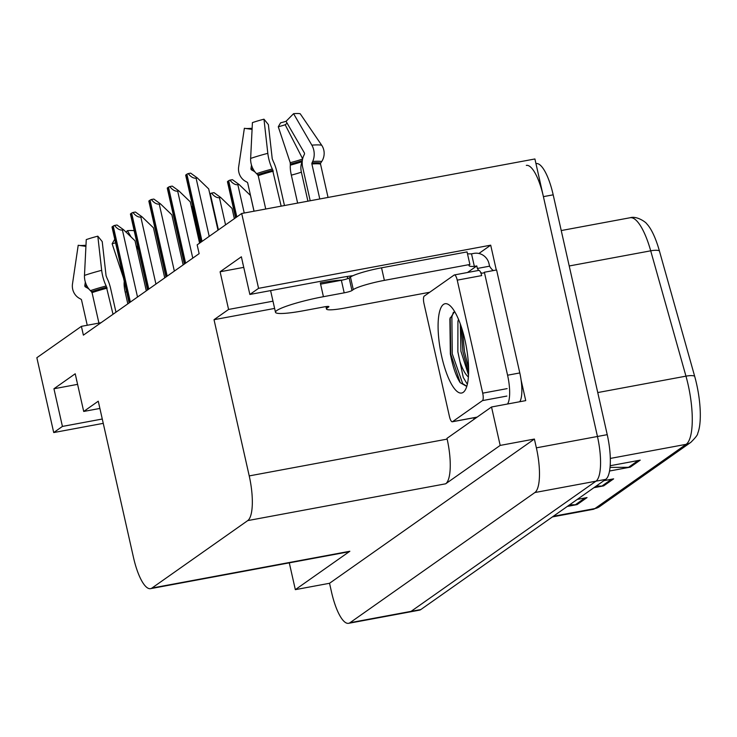<?xml version="1.0" encoding="UTF-8"?>
<svg xmlns="http://www.w3.org/2000/svg" width="737" height="737" viewBox="0 0 737 737"><rect width="100%" height="100%" fill="white"/><g stroke="black" fill="none" stroke-linecap="round" stroke-linejoin="round"><path stroke-width="1.11" d="M352.959 275.693A41.521 5.187 167.3 0 0 339.048 277.877L249.861 294.459L258.567 288.333L241.699 213.49L534.915 158.971L597.458 436.488A38.923 11.184 79.5 0 1 595.975 481.178L411.071 611.36A38.923 11.184 79.5 0 1 409.698 611.959A38.923 11.184 79.5 0 0 411.071 611.36L595.975 481.178A38.923 11.184 79.5 0 0 597.458 436.488L543.409 196.641A38.923 11.184 79.5 0 0 526.319 165.392M76.841 381.02A41.521 5.187 -12.7 0 1 76.611 380.624A41.521 5.187 -12.7 0 1 76.657 380.172M478.893 253.482L490.695 245.172L496.296 270.028M521.123 380.163L525.73 400.624L491.524 406.99L446.972 438.349L447.147 439.105A38.923 11.184 -100.5 0 1 445.664 483.804L500.183 445.415L491.524 406.99M99.891 408.436L83.705 411.449L98.261 401.195L133.471 557.412A38.923 11.184 -100.5 0 0 150.56 588.651L348.481 551.847A38.923 11.184 -100.5 0 0 349.854 551.258L295.334 589.646L329.54 583.28L534.389 439.049L536.37 447.838A38.923 11.184 79.5 0 1 534.887 492.537L349.983 622.719A38.923 11.184 79.5 0 1 348.61 623.318A38.923 11.184 79.5 0 1 331.521 592.069L329.54 583.28M289.291 562.856L295.334 589.646M101.052 322.695L81.402 326.353L36.85 357.721L53.718 432.564L103.254 423.351M258.567 288.333L490.695 245.172M500.183 445.415L534.389 439.049M241.699 213.49L197.157 244.85L199.137 253.648L83.382 335.142L81.402 326.353M150.56 588.651A38.923 11.184 -100.5 0 0 151.933 588.062L247.743 520.598A38.923 11.184 -100.5 0 0 249.226 475.909L214.025 319.692L274.615 308.425M214.025 319.692L228.581 309.448L272.976 301.184M53.718 432.564L62.424 426.428L102.277 419.021M249.861 294.459L241.368 256.789L220.096 271.769L228.581 309.448M83.705 411.449L75.211 373.779L53.939 388.758L62.424 426.428M53.939 388.758L77.597 384.355M242.814 263.183A41.521 5.187 167.3 0 0 242.768 263.643A41.521 5.187 167.3 0 0 242.998 264.03M220.096 271.769L243.754 267.374M610.061 467.405L628.523 467.322A10.382 9.857 54.9 0 0 630.255 467.157L640.232 460.137L610.199 465.72M609.563 471.007L630.255 467.157M569.627 504.799L575.339 504.771A10.382 9.857 54.9 0 0 577.071 504.605L587.039 497.586L577.292 499.4M567.315 506.42L577.071 504.605M596.224 486.07L601.936 486.042A10.382 9.857 54.9 0 0 603.658 485.876L613.635 478.857L603.889 480.671M593.911 487.691L603.658 485.876M630.089 217.747C636.879 215.619 646.137 222.362 646.8 223.882A46.707 13.423 79.5 0 1 659.366 250.801L694.623 376.128A46.707 13.423 79.5 0 1 697.709 433.384C697.875 434.646 695.571 437.649 690.79 442.375A12.971 12.317 -125.1 0 1 686.147 444.328A51.894 14.915 -100.5 0 0 685.963 376.156L650.707 250.82A51.894 14.915 -100.5 0 0 630.089 217.747L561.235 230.552M535.965 163.605L536.094 163.577A38.923 11.184 79.5 0 1 553.183 194.826L607.233 434.664A38.923 11.184 79.5 0 1 605.75 479.363L420.845 609.545A38.923 11.184 79.5 0 1 419.473 610.144L348.61 623.318M188.175 173.591L190.653 173.131L197.304 177.939L196.088 178.17C193.49 178.455 190.855 176.935 188.175 173.591A6.486 0.811 -12.7 0 0 186.903 174.199L185.908 174.899A6.486 0.811 -12.7 0 0 185.687 175.185A6.486 0.811 -12.7 0 0 185.77 175.286M217.995 230.184L208.691 188.912L197.304 177.939M229.944 180.141L232.422 179.681L239.074 184.49L237.858 184.711C235.26 185.005 232.625 183.476 229.944 180.141A6.486 0.811 -12.7 0 0 228.673 180.74L227.669 181.44A6.486 0.811 -12.7 0 0 227.457 181.735A6.486 0.811 -12.7 0 0 227.54 181.836M254.007 211.206L250.46 195.452L239.074 184.49M211.528 193.112L214.006 192.643L220.658 197.452L219.442 197.682C216.844 197.967 214.2 196.447 211.528 193.112A6.486 0.811 -12.7 0 0 210.257 193.711L209.842 193.997M234.348 218.668L232.044 208.424L220.658 197.452M191.427 206.968L191.832 206.673A6.486 0.811 -12.7 0 1 192.679 206.24M169.759 186.562L172.237 186.102L178.888 190.911L177.672 191.132C175.074 191.427 172.44 189.897 169.759 186.562A6.486 0.811 -12.7 0 0 168.487 187.161L167.483 187.861A6.486 0.811 -12.7 0 0 167.271 188.156A6.486 0.811 -12.7 0 0 167.354 188.248M199.58 243.146L190.275 201.874L178.888 190.911M151.343 199.524L153.821 199.064L160.473 203.873L159.256 204.103C156.659 204.389 154.015 202.868 151.343 199.524A6.486 0.811 -12.7 0 0 150.072 200.132L149.067 200.833A6.486 0.811 -12.7 0 0 148.846 201.118A6.486 0.811 -12.7 0 0 148.938 201.219M183.135 264.905L171.859 214.845L160.473 203.873M132.927 212.496L135.405 212.035L142.057 216.844L140.831 217.065C138.234 217.36 135.599 215.83 132.927 212.496A6.486 0.811 -12.7 0 0 131.647 213.094L130.652 213.794A6.486 0.811 -12.7 0 0 130.431 214.089A6.486 0.811 -12.7 0 0 130.523 214.191M164.72 277.877L153.443 227.807L142.057 216.844M114.511 225.458L116.99 224.997L123.641 229.806L122.416 230.036C119.818 230.322 117.183 228.802 114.511 225.458A6.486 0.811 -12.7 0 0 113.231 226.066L112.236 226.766A6.486 0.811 -12.7 0 0 112.015 227.051A6.486 0.811 -12.7 0 0 112.107 227.153M146.304 290.839L135.018 240.778L123.641 229.806M85.925 246.37L78.205 245.274L72.502 283.856A14.27 13.681 -77.6 0 0 79.449 298.384L80.932 299.204A1.299 1.244 102.4 0 1 81.549 300.033L87.242 325.266M115.976 312.193L110.734 288.95A14.27 3.657 75.4 0 0 107.105 278.374L106.073 275.739L102.222 241.589L97.818 236.172L101.669 270.322A14.27 3.657 75.4 0 0 106.174 285.974L113.019 314.275M98.924 323.092L92.061 292.635A1.299 0.848 71 0 0 91.563 291.723L90.43 290.654A14.27 9.36 -109 0 1 84.479 275.417L86.257 239.599A29.839 3.731 167.3 0 1 97.818 236.172M127.823 303.856L125.179 292.119A14.27 3.657 -104.6 0 1 124.185 282.133L124.258 281.377M92.097 292.819A14.27 13.681 -77.6 0 0 90.973 291.161M89.113 289.245A14.27 13.681 -77.6 0 0 86.929 287.743L85.446 286.923A1.299 1.244 102.4 0 1 84.819 285.597L85.335 282.078M123.475 277.913L112.125 243.763A17.799 2.229 167.3 0 0 115.571 242.814M79.347 245.439A29.839 3.731 167.3 0 0 84.819 245.329L85.962 245.532M134.254 231.05L134.033 230.718A29.839 3.731 167.3 0 0 127.418 230.672L126.009 232.1M112.125 243.763L114.419 239.82A29.839 3.731 167.3 0 0 114.861 239.7M138.445 249.659L136.124 245.651M131.085 236.982L127.418 230.672M342.115 280.134A38.923 4.864 -12.7 0 0 320.309 282.888L320.595 284.141L341.36 280.281A6.486 0.811 167.3 0 0 349.135 277.969L351.964 290.535A6.486 0.811 -12.7 0 1 344.188 292.838L323.423 296.698A38.923 4.864 167.3 0 0 276.799 310.535A38.923 4.864 167.3 0 0 275.481 312.276A38.923 4.864 167.3 0 0 303.478 310.747L324.243 306.878A6.486 0.811 -12.7 0 1 328.914 306.629A6.486 0.811 -12.7 0 1 328.693 306.914L328.591 306.454M252.082 129.38L244.362 128.293L238.659 166.866A14.27 13.681 -77.6 0 0 245.605 181.394L247.088 182.214A1.299 1.244 102.4 0 1 247.706 183.043L254.053 211.197M319.784 198.972L311.898 163.992A1.299 0.967 85.4 0 1 312 162.951L312.672 161.495A14.27 10.622 -94.6 0 0 311.852 145.152L293.575 113.682A29.839 3.731 167.3 0 1 300.189 113.738L321.682 145.226A14.27 13.681 102.4 0 1 321.682 161.56L320.715 163.024A1.299 1.244 -77.6 0 0 320.521 164.065L328.048 197.433M284.464 205.54L276.891 171.97A14.27 3.657 75.4 0 0 273.261 161.394L272.229 158.75L268.379 124.608L263.975 119.191L267.817 153.333A14.27 3.657 75.4 0 0 272.331 168.994L281.166 206.148M265.735 209.022L258.217 175.646A1.299 0.848 71 0 0 257.72 174.733L256.587 173.665A14.27 9.36 -109 0 1 250.635 158.437L252.413 122.618A29.839 3.731 167.3 0 1 263.975 119.191M297.628 203.09L291.336 175.139A14.27 3.657 -104.6 0 1 290.332 165.143L290.221 162.702L278.282 126.782A17.799 2.229 167.3 0 0 285.173 124.737L302.649 158.805M290.332 165.143A30.687 3.842 167.3 0 0 302.216 161.615L302.216 161.615A14.27 9.36 71 0 0 301.378 172.154L307.919 201.173M293.575 113.682L286.039 121.319L304.307 152.789A1.299 0.967 85.4 0 1 304.39 154.273L303.708 155.728A14.27 10.622 -94.6 0 0 302.64 167.179L310.203 200.75M258.254 175.83A14.27 13.681 -77.6 0 0 257.13 174.181M255.269 172.255A14.27 13.681 -77.6 0 0 253.086 170.754L251.603 169.934A1.299 1.244 102.4 0 1 250.967 168.616L251.492 165.088M245.504 128.45A29.839 3.731 167.3 0 0 250.976 128.339L252.118 128.542M278.282 126.782L280.576 122.839A29.839 3.731 167.3 0 0 286.039 121.329M287.144 123.226L285.173 124.737M467.479 253.74A25.952 3.243 167.3 0 0 471.523 253.841L473.965 253.381A12.971 12.317 -125.1 0 1 489.009 263.68L489.58 266.177L477.355 268.452L476.793 265.937L467.47 272.506M349.135 277.969L350.462 277.038A25.952 3.243 -12.7 0 1 381.545 267.817L467.065 251.907L469.893 264.472A25.952 3.243 -12.7 0 0 469.018 265.633A25.952 3.243 -12.7 0 0 474.352 266.398L476.793 265.937M429.68 292.267L345.146 307.992A25.952 3.243 -12.7 0 1 326.482 309.015A25.952 3.243 -12.7 0 1 327.366 307.854L328.693 306.914M351.964 290.535L353.29 289.595A25.952 3.243 -12.7 0 1 384.373 280.373L469.893 264.472M519.751 401.739A25.952 7.453 -100.5 0 0 519.797 372.94L496.6 269.972L484.375 272.239A25.952 7.453 79.5 0 1 482.928 273.114A25.952 7.453 79.5 0 1 480.671 272.46M519.797 372.94L507.581 375.216A25.952 7.453 79.5 0 1 507.535 404.014M474.259 419.141A25.952 7.453 79.5 0 1 473.522 417.833M474.352 266.398L471.523 253.841M493.486 270.543A25.952 7.453 79.5 0 1 489.58 266.177M478.672 270.424A25.952 7.453 79.5 0 1 477.355 268.452M507.581 375.216L484.375 272.239M441.712 356.551A45.408 13.045 79.5 0 1 449.275 305.054A45.408 13.045 79.5 0 1 464.983 340.162A45.408 13.045 79.5 0 1 465.111 390.232A45.408 13.045 79.5 0 1 441.712 356.551M454.618 311.576L449.883 318.826L450.353 353.981C452.84 366.925 456.12 376.487 460.201 382.678L466.162 386.105M460.312 323.985L460.92 351.254L468.52 375.032M458.515 319.388L457.926 321.332L457.861 351.825L459.925 361.581A32.437 9.323 -100.5 0 0 468.4 376.957M482.707 393.162A6.486 1.861 79.5 0 1 482.459 400.615L452.536 421.675A6.486 1.861 79.5 0 1 452.306 421.776A6.486 1.861 79.5 0 1 449.459 416.571L423.987 303.552A6.486 1.861 79.5 0 1 424.236 296.108L454.158 275.039A6.486 1.861 79.5 0 1 454.388 274.938A6.486 1.861 79.5 0 1 457.235 280.143L482.707 393.162L507.139 388.62M478.589 270.497A6.486 1.861 79.5 0 1 478.82 270.396A6.486 1.861 79.5 0 1 481.666 275.601L457.235 280.143M467.341 384.309L463.241 377.362L459.925 361.581M461.095 326.224L462.937 351.816L468.603 372.894M450.206 317.702L450.722 354.082L460.201 382.678M462.532 330.738L464.467 351.531L468.603 368.389M453.402 312.267L451.882 316.79L452.251 353.797L462.716 383.691L466.493 386.031M349.983 622.719L420.845 609.545M534.887 492.537L605.75 479.363M536.37 447.838L607.233 434.664M247.743 520.598L445.664 483.804M151.933 588.062L349.854 551.258M249.226 475.909L447.147 439.105M659.366 250.801A12.971 3.74 164.3 0 0 650.707 250.82L569.222 265.974M694.623 376.128A12.971 3.74 164.3 0 0 685.963 376.156L597.744 392.563M553.284 516.296L594.925 508.558A12.971 12.317 54.9 0 0 599.568 506.605L593.092 509.35A51.894 14.915 -100.5 0 0 594.925 508.558L686.147 444.328L610.328 458.423M553.183 194.826L543.409 196.641M611.599 479.234L601.936 486.042M585.003 497.963L575.339 504.771M638.196 460.514L628.523 467.322M209.207 236.374L196.088 178.17M202.049 241.404L186.903 174.199M201.054 242.114L185.908 174.899M244.233 213.021L237.858 184.711M236.826 216.927L228.673 180.74M235.831 217.627L227.669 181.44M225.559 224.849L219.442 197.682M218.41 229.889L210.257 193.711M199.994 242.86L191.832 206.673M192.772 258.125L177.672 191.132M185.613 263.164L168.487 187.161M184.619 263.864L167.483 187.861M174.347 271.096L159.256 204.103M167.198 276.135L150.072 200.132M166.194 276.836L149.067 200.833M155.931 284.058L140.831 217.065M148.782 289.097L131.647 213.094M147.778 289.798L130.652 213.794M137.515 297.029L122.416 230.036M130.357 302.069L113.231 226.066M129.362 302.769L112.236 226.766M107.132 288.158A38.923 4.864 167.3 0 0 92.061 292.635M125.179 292.119A25.952 3.243 167.3 0 0 126.598 291.751M86.929 287.743A30.687 3.842 167.3 0 0 88.099 287.909M85.446 286.923A32.004 3.998 167.3 0 0 87.611 287.144M84.819 285.597A32.345 4.044 167.3 0 0 86.855 285.827M101.669 270.322A44.377 5.546 167.3 0 0 84.479 275.417M106.174 285.974A40.664 5.085 167.3 0 0 90.43 290.654M106.801 287.2A39.356 4.919 167.3 0 0 91.563 291.723M323.423 296.698L320.595 284.141M320.521 164.065A38.923 4.864 167.3 0 0 311.898 163.992M273.289 171.177A38.923 4.864 167.3 0 0 258.217 175.646M291.336 175.139A25.952 3.243 167.3 0 0 301.378 172.154M253.086 170.754A30.687 3.842 167.3 0 0 254.256 170.92M251.603 169.934A32.004 3.998 167.3 0 0 253.768 170.164M290.442 164.084A32.004 3.998 167.3 0 0 302.327 160.583M250.967 168.616A32.345 4.044 167.3 0 0 253.012 168.837M290.221 162.702A32.345 4.044 167.3 0 0 302.594 159.035M267.817 153.333A44.377 5.546 167.3 0 0 250.635 158.437M321.682 145.226A44.377 5.546 167.3 0 0 311.852 145.152M272.331 168.994A40.664 5.085 167.3 0 0 256.587 173.665M321.682 161.56A40.664 5.085 167.3 0 0 312.672 161.495M272.957 170.21A39.356 4.919 167.3 0 0 257.72 174.733M320.715 163.024A39.356 4.919 167.3 0 0 312 162.951M327.053 306.472L327.366 307.854M353.29 289.595L350.462 277.038M384.373 280.373L381.545 267.817M344.188 292.838L341.36 280.281M482.459 400.615L506.89 396.064M452.536 421.675L476.968 417.133M690.79 442.375L599.568 506.605M593.092 509.35L552.418 516.913M200.805 242.28L185.687 175.185M235.582 217.802L227.457 181.735M184.37 264.039L167.271 188.156M165.954 277.011L148.846 201.118M147.538 289.973L130.431 214.089M129.113 302.944L112.015 227.051M275.481 312.276L270.599 290.608M347.689 278.632L347.21 276.495M326.482 309.015L325.938 306.601M454.388 274.938L478.82 270.396M452.306 421.776L476.738 417.234"/></g></svg>
